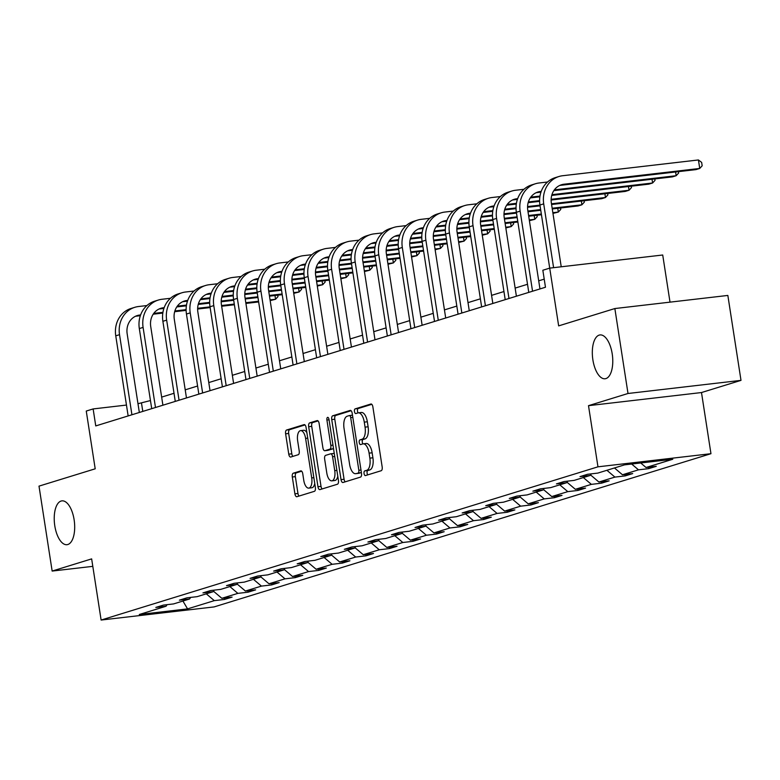 <?xml version="1.0" encoding="UTF-8"?>
<svg xmlns="http://www.w3.org/2000/svg" width="780" height="780" viewBox="0 0 780 780"><rect width="100%" height="100%" fill="white"/><g stroke="black" fill="none" stroke-linecap="round" stroke-linejoin="round"><path stroke-width="1.17" d="M74.129 519.802A22.064 9.984 -96.6 0 0 61.913 500.867A22.064 9.984 -96.6 0 0 54.785 525.759A22.064 9.984 -96.6 0 0 67.002 544.693A22.064 9.984 -96.6 0 0 74.129 519.802M612.212 353.866A22.064 9.984 -96.6 0 0 600.005 334.932A22.064 9.984 -96.6 0 0 592.878 359.824A22.064 9.984 -96.6 0 0 605.095 378.758A22.064 9.984 -96.6 0 0 612.212 353.866M364.055 473.567A2.369 1.073 -96.6 0 0 365.362 475.595A2.369 1.073 -96.6 0 0 365.45 475.576L381.206 470.72A3.383 1.531 -96.6 0 0 382.171 466.927L372.879 406.906A3.383 1.531 -96.6 0 0 371.007 404.001A3.383 1.531 -96.6 0 0 370.88 404.02L355.124 408.886A2.369 1.073 -96.6 0 0 354.452 411.538A2.369 1.073 -96.6 0 0 355.758 413.566A2.369 1.073 -96.6 0 0 355.846 413.556L357.883 412.922A10.832 4.894 -96.6 0 1 358.293 412.834A10.832 4.894 -96.6 0 1 364.279 422.136L365.06 427.138A10.832 4.894 -96.6 0 1 361.969 439.267L359.921 439.901A2.369 1.073 -96.6 0 0 359.248 442.552A2.369 1.073 -96.6 0 0 360.565 444.581A2.369 1.073 -96.6 0 0 360.652 444.561L362.69 443.937A10.832 4.894 -96.6 0 1 363.09 443.849A10.832 4.894 -96.6 0 1 369.086 453.141L369.856 458.143A10.832 4.894 -96.6 0 1 366.766 470.281L364.728 470.906A2.369 1.073 -96.6 0 0 364.055 473.567M365.742 443.586A10.832 4.894 -96.6 0 1 366.142 443.498A10.832 4.894 -96.6 0 1 372.138 452.79L372.908 457.792A10.832 4.894 -96.6 0 1 369.817 469.93L367.78 470.555A2.369 1.073 -96.6 0 0 367.107 473.206A2.369 1.073 -96.6 0 0 367.741 474.874M371.787 404.332L358.176 408.525A2.369 1.073 -96.6 0 0 357.503 411.187A2.369 1.073 -96.6 0 0 358.147 412.854M360.945 412.571A10.832 4.894 -96.6 0 1 361.345 412.483A10.832 4.894 -96.6 0 1 367.341 421.775L368.111 426.777A10.832 4.894 -96.6 0 1 365.02 438.916L362.983 439.54A2.369 1.073 -96.6 0 0 362.3 442.192A2.369 1.073 -96.6 0 0 362.953 443.869M614.855 308.548L727.847 295.435L741 380.367L628.007 393.49L614.855 308.548L558.655 325.884L549.715 268.125L542.841 270.25L545.474 287.235L95.755 425.919L93.132 408.935L86.258 411.05L95.199 468.809L39 486.135L52.153 571.067L92.81 566.348M293.27 473.206A3.383 1.531 -96.6 0 0 292.305 476.999L294.908 493.837A3.383 1.531 -96.6 0 0 296.78 496.743A3.383 1.531 -96.6 0 0 296.907 496.714L314.408 491.322A3.383 1.531 -96.6 0 0 315.373 487.529L306.082 427.498A3.383 1.531 -96.6 0 0 304.21 424.603A3.383 1.531 -96.6 0 0 304.083 424.622L286.582 430.024A3.383 1.531 -96.6 0 0 285.616 433.816L288.766 454.155A3.383 1.531 -96.6 0 0 290.638 457.06A3.383 1.531 -96.6 0 0 290.764 457.031L298.252 454.72A3.383 1.531 -96.6 0 0 299.218 450.928L297.658 440.846A9.048 4.095 -96.6 0 1 300.583 430.628A9.048 4.095 -96.6 0 1 305.594 438.399L311.707 477.916A9.048 4.095 -96.6 0 1 308.782 488.124A9.048 4.095 -96.6 0 1 303.771 480.363L302.757 473.772A3.383 1.531 -96.6 0 0 300.885 470.866A3.383 1.531 -96.6 0 0 300.758 470.896L293.27 473.206L296.322 472.856A3.383 1.531 -96.6 0 0 295.357 476.639L297.96 493.486A3.383 1.531 -96.6 0 0 299.052 496.051M628.007 393.49L588.5 405.668L597.967 466.82L101.117 620.042L91.65 558.889L52.153 571.067M341.026 479.622A3.383 1.531 -96.6 0 0 342.898 482.518A3.383 1.531 -96.6 0 0 343.024 482.498L360.516 477.097A3.383 1.531 -96.6 0 0 361.491 473.304L352.19 413.283A3.383 1.531 -96.6 0 0 350.317 410.377A3.383 1.531 -96.6 0 0 350.191 410.407L332.699 415.798A3.383 1.531 -96.6 0 0 331.734 419.591L341.026 479.622L344.077 479.261A3.383 1.531 -96.6 0 0 345.169 481.835M337.467 484.214L319.966 489.606A3.383 1.531 -96.6 0 1 319.839 489.635A3.383 1.531 -96.6 0 1 317.967 486.73L308.675 426.699A3.383 1.531 -96.6 0 1 309.64 422.906L317.128 420.605A3.383 1.531 -96.6 0 1 317.255 420.576A3.383 1.531 -96.6 0 1 319.127 423.481L322.901 447.817A3.383 1.531 -96.6 0 0 324.773 450.723A3.383 1.531 -96.6 0 0 324.899 450.703L329.862 449.163A3.383 1.531 -96.6 0 0 330.827 445.38L326.908 420.03A2.369 1.073 -96.6 0 1 327.668 417.358A2.369 1.073 -96.6 0 1 328.985 419.386L338.432 480.421A3.383 1.531 -96.6 0 1 337.467 484.214M167.105 604.666L166.043 606.245L155.815 607.435L163.371 605.105L173.599 603.915L189.608 598.981L179.38 600.161L186.937 597.831L197.165 596.651L213.174 591.708L202.946 592.898L210.502 590.567L220.73 589.378L236.74 584.444L226.512 585.634L234.068 583.303L244.296 582.114L260.305 577.171L250.078 578.36L257.634 576.03L267.862 574.85L283.871 569.907L273.644 571.096L281.2 568.766L291.427 567.577L307.437 562.643L297.209 563.833L304.765 561.502L314.993 560.313L331.003 555.37L320.775 556.559L328.331 554.229L338.559 553.039L354.569 548.106L344.341 549.295L351.897 546.965L362.125 545.776L378.134 540.842L367.906 542.022L375.463 539.701L385.69 538.512L401.7 533.569L391.472 534.758L399.029 532.428L409.256 531.239L425.266 526.305L415.038 527.495L422.594 525.164L432.822 523.975L448.841 519.041L438.604 520.221L446.16 517.891L456.388 516.711L472.407 511.768L462.169 512.957L469.726 510.627L479.953 509.438L495.973 504.504L485.735 505.693L493.291 503.363L503.519 502.174L519.538 497.231L509.301 498.42L516.857 496.09L527.085 494.91L543.104 489.967L532.867 491.156L540.423 488.826L550.651 487.636L566.67 482.703L556.433 483.892L563.989 481.562L574.216 480.373L590.236 475.43L579.998 476.619L587.554 474.289L597.782 473.099L624.526 464.86L672.779 459.254L646.035 467.503L656.273 466.313L648.716 468.644L638.489 469.833L622.469 474.767L632.707 473.577L625.15 475.907L614.923 477.097L598.904 482.03L609.141 480.851L601.585 483.171L591.357 484.36L575.338 489.304L585.575 488.114L578.019 490.444L567.791 491.634L551.772 496.567L562 495.378L554.453 497.708L544.225 498.898L528.206 503.841L538.434 502.651L530.887 504.982L520.65 506.161L504.641 511.105L514.868 509.915L507.322 512.245L497.084 513.435L481.075 518.368L491.302 517.179L483.756 519.509L473.519 520.699L457.509 525.642L467.737 524.452L460.19 526.783L449.953 527.972L433.943 532.906L444.171 531.716L436.625 534.047L426.387 535.236L410.377 540.169L420.605 538.98L413.059 541.31L402.821 542.5L386.812 547.443L397.04 546.254L389.493 548.584L379.255 549.773L363.246 554.707L373.474 553.517L365.927 555.847L355.69 557.037L339.68 561.971L349.908 560.791L342.361 563.111L332.124 564.301L316.115 569.244L326.342 568.054L318.796 570.385L308.558 571.574L292.549 576.508L302.776 575.318L295.23 577.649L284.993 578.838L268.983 583.781L279.211 582.592L271.664 584.922L261.427 586.102L245.417 591.045L255.645 589.856L248.099 592.186L237.861 593.375L221.851 598.309L232.079 597.119L224.523 599.45L214.295 600.639L187.561 608.887L139.308 614.494L166.043 606.245M597.967 466.82L710.96 453.697L214.11 606.918L101.117 620.042M213.505 591.221L221.851 598.309M229.856 586.57L237.861 593.375M190.671 597.402L189.608 598.981M237.071 583.957L245.417 591.045M253.422 579.296L261.427 586.102M214.237 590.138L213.174 591.708M260.637 576.683L268.983 583.781M276.988 572.033L284.993 578.838M237.803 582.865L236.74 584.444M284.203 569.419L292.549 576.508M300.553 564.769L308.558 571.574M261.368 575.601L260.305 577.171M307.769 562.146L316.115 569.244M324.119 557.495L332.124 564.301M284.934 568.327L283.871 569.907M331.334 554.882L339.68 561.971M347.685 550.231L355.69 557.037M308.5 561.064L307.437 562.643M354.9 547.618L363.246 554.707M371.251 542.958L379.255 549.773M332.065 553.8L331.003 555.37M378.466 540.345L386.812 547.443M394.816 535.694L402.821 542.5M355.631 546.526L354.569 548.106M402.031 533.081L410.377 540.169M418.382 528.431L426.387 535.236M379.197 539.263L378.134 540.842M425.597 525.817L433.943 532.906M441.948 521.157L449.953 527.972M402.763 531.999L401.7 533.569M449.163 518.544L457.509 525.642M465.514 513.893L473.519 520.699M426.328 524.725L425.266 526.305M472.729 511.28L481.075 518.368M489.079 506.63L497.084 513.435M449.894 517.462L448.841 519.041M496.294 504.017L504.641 511.105M512.645 499.356L520.65 506.161M473.46 510.198L472.407 511.768M519.86 496.743L528.206 503.841M536.211 492.092L544.225 498.898M497.026 502.925L495.973 504.504M543.426 489.479L551.772 496.567M559.777 484.828L567.791 491.634M520.591 495.661L519.538 497.231M566.992 482.206L575.338 489.304M583.342 477.555L591.357 484.36M544.157 488.387L543.104 489.967M590.567 474.942L598.904 482.03M606.908 470.291L614.923 477.097M567.723 481.123L566.67 482.703M614.465 467.961L622.469 474.767M631.663 464.032L638.489 469.833M591.298 473.86L590.236 475.43M640.721 462.979L646.035 467.503M670.01 302.143L662.717 255.002L549.715 268.125L539.935 205.023A25.857 22.981 72.9 0 1 555.224 177.655L558.997 176.495A25.857 22.981 72.9 0 0 543.709 203.863L553.595 267.677M588.5 405.668L701.493 392.545L741 380.367M701.493 392.545L710.96 453.697M150.462 400.559L137.982 403.718M126.467 405.064L93.132 408.935M544.216 279.133L538.707 280.829M527.514 284.281L515.141 288.093M503.948 291.544L491.575 295.366M480.382 298.818L468.01 302.63M456.817 306.082L444.444 309.894M433.251 313.346L420.878 317.168M409.685 320.619L397.312 324.431M386.119 327.883L373.747 331.695M362.554 335.156L350.181 338.969M338.988 342.42L326.615 346.232M315.422 349.684L303.049 353.506M291.856 356.957L279.484 360.769M268.291 364.221L255.918 368.033M244.725 371.485L232.352 375.307M221.159 378.758L208.786 382.57M197.594 386.022L185.221 389.834M174.028 393.286L161.655 397.108M142.789 411.411L141.531 403.309M206.291 593.833L214.295 600.639M187.561 608.887L182.929 601.039M648.492 467.21L648.716 468.644M624.926 474.484L625.15 475.907M601.361 481.748L601.585 483.171M577.795 489.021L578.019 490.444M554.229 496.285L554.453 497.708M530.663 503.549L530.887 504.982M507.098 510.822L507.322 512.245M483.532 518.086L483.756 519.509M459.966 525.35L460.19 526.783M436.4 532.623L436.625 534.047M412.834 539.887L413.059 541.31M389.269 547.15L389.493 548.584M365.703 554.424L365.927 555.847M342.137 561.688L342.361 563.111M318.572 568.961L318.796 570.385M295.006 576.225L295.23 577.649M271.44 583.489L271.664 584.922M247.874 590.762L248.099 592.186M224.309 598.026L224.523 599.45M351.107 410.709L335.751 415.447A3.383 1.531 -96.6 0 0 334.786 419.24L344.077 479.261M358.166 472.933A2.369 1.073 -96.6 0 0 358.839 470.281L350.688 417.593A2.369 1.073 -96.6 0 0 349.372 415.555A2.369 1.073 -96.6 0 0 349.284 415.574L347.139 416.237A10.832 4.894 -96.6 0 0 344.038 428.376L349.615 464.392A10.832 4.894 -96.6 0 0 355.612 473.684A10.832 4.894 -96.6 0 0 356.011 473.596L361.218 472.582A2.369 1.073 -96.6 0 0 361.364 472.514M352.492 415.194A2.369 1.073 -96.6 0 0 352.433 415.204A2.369 1.073 -96.6 0 0 352.336 415.223L349.469 415.555M358.254 473.333A10.832 4.894 -96.6 0 0 358.663 473.323A10.832 4.894 -96.6 0 0 359.073 473.245L356.011 473.596M361.218 472.582L359.073 473.245M318.035 420.907L312.692 422.555A3.383 1.531 -96.6 0 0 311.727 426.348L321.019 486.369A3.383 1.531 -96.6 0 0 322.111 488.943M327.697 450.372A3.383 1.531 -96.6 0 0 327.824 450.372A3.383 1.531 -96.6 0 0 327.951 450.343L332.914 448.812A3.383 1.531 -96.6 0 0 333.469 448.354M326.81 473.08A9.048 4.095 -96.6 0 0 331.822 480.851A9.048 4.095 -96.6 0 0 334.737 470.632L332.582 456.709A3.383 1.531 -96.6 0 0 330.71 453.814A3.383 1.531 -96.6 0 0 330.584 453.833L325.621 455.364A3.383 1.531 -96.6 0 0 324.656 459.157L326.81 473.08M331.822 480.851L334.873 480.499A9.048 4.095 -96.6 0 0 337.779 476.19M334.269 453.58A3.383 1.531 -96.6 0 0 333.762 453.453A3.383 1.531 -96.6 0 0 333.635 453.482L330.837 453.804M301.665 471.208L296.322 472.856M308.782 488.124L311.844 487.773A9.048 4.095 -96.6 0 0 314.74 483.464M306.881 432.685A9.048 4.095 -96.6 0 0 303.635 430.277L300.583 430.628M304.99 424.934L289.633 429.663A3.383 1.531 -96.6 0 0 288.668 433.456L291.817 453.804A3.383 1.531 -96.6 0 0 292.91 456.368M561.23 266.789L551.343 202.976A17.238 15.317 -107.1 0 1 561.542 184.733A17.238 15.317 -107.1 0 1 563.989 184.216L699.738 168.451L698.422 159.958L562.673 175.724A25.857 22.981 72.9 0 0 558.997 176.495M559.689 185.455A17.238 15.317 -107.1 0 1 560.206 185.377L695.955 169.611L699.738 168.451L702.175 165.789L701.649 162.396L698.422 159.958M547.531 182.013L539.107 182.988A25.857 22.981 72.9 0 0 535.431 183.758A25.857 22.981 72.9 0 0 520.143 211.126L532.545 291.223M535.431 183.758L531.658 184.928A25.857 22.981 72.9 0 0 516.37 212.297L528.772 292.383M539.965 288.931L527.777 210.239A17.238 15.317 -107.1 0 1 537.966 191.997A17.238 15.317 -107.1 0 1 540.423 191.48L541.222 191.393M536.123 192.719A17.238 15.317 -107.1 0 1 536.64 192.65L540.959 192.143M553.819 190.651L672.389 176.884L676.172 175.714L675.587 171.98M554.375 189.862L676.172 175.714L678.61 173.062L678.395 171.659M523.965 189.277L515.541 190.261A25.857 22.981 72.9 0 0 511.865 191.032A25.857 22.981 72.9 0 0 496.577 218.4L508.979 298.486M511.865 191.032L508.092 192.192A25.857 22.981 72.9 0 0 492.804 219.56L505.206 299.656M516.399 296.205L504.212 217.513A17.238 15.317 -107.1 0 1 514.4 199.261A17.238 15.317 -107.1 0 1 516.857 198.754L517.657 198.656M512.558 199.982A17.238 15.317 -107.1 0 1 513.074 199.914L517.393 199.417M530.254 197.915L539.867 196.804M551.723 195.429L648.823 184.148L652.606 182.988L652.021 179.244M530.809 197.125L539.984 196.063M551.938 194.678L652.606 182.988L655.044 180.326L654.829 178.922M500.399 196.55L491.975 197.525A25.857 22.981 72.9 0 0 488.299 198.296A25.857 22.981 72.9 0 0 473.011 225.664L485.413 305.76M488.299 198.296L484.526 199.466A25.857 22.981 72.9 0 0 469.238 226.834L481.64 306.92M492.833 303.469L480.646 224.776A17.238 15.317 -107.1 0 1 490.834 206.534A17.238 15.317 -107.1 0 1 493.291 206.018L494.091 205.92M488.992 207.256A17.238 15.317 -107.1 0 1 489.508 207.178L493.828 206.68M506.688 205.189L516.301 204.067M528.148 202.693L539.604 201.367M551.119 200.031L625.258 191.422L629.041 190.252L628.456 186.518M507.244 204.399L516.418 203.336M528.372 201.942L539.594 200.636M551.138 199.3L629.041 190.252L631.478 187.59L631.264 186.186M476.834 203.814L468.409 204.789A25.857 22.981 72.9 0 0 464.734 205.559A25.857 22.981 72.9 0 0 449.446 232.928L461.848 313.024M464.734 205.559L460.96 206.729A25.857 22.981 72.9 0 0 445.673 234.097L458.075 314.184M469.267 310.732L457.08 232.05A17.238 15.317 -107.1 0 1 467.269 213.798A17.238 15.317 -107.1 0 1 469.726 213.281L470.525 213.194M465.426 214.519A17.238 15.317 -107.1 0 1 465.943 214.451L470.262 213.944M483.122 212.453L492.736 211.341M504.582 209.966L516.038 208.63M527.553 207.295L540.062 205.842M551.587 204.506L601.692 198.685L605.475 197.516L604.89 193.781M483.678 211.663L492.853 210.6M504.806 209.216L516.029 207.909M527.572 206.564L539.955 205.13M551.47 203.794L605.475 197.516L607.913 194.864L607.698 193.459M453.268 211.078L444.844 212.062A25.857 22.981 72.9 0 0 441.168 212.833A25.857 22.981 72.9 0 0 425.88 240.201L438.282 320.287M441.168 212.833L437.395 213.993A25.857 22.981 72.9 0 0 422.107 241.361L434.509 321.457M445.702 318.006L433.514 239.314A17.238 15.317 -107.1 0 1 443.703 221.072A17.238 15.317 -107.1 0 1 446.16 220.555L446.959 220.457M441.86 221.783A17.238 15.317 -107.1 0 1 442.377 221.715L446.696 221.218M459.556 219.726L469.17 218.605M481.016 217.23L492.473 215.894M503.987 214.559L516.496 213.106M528.021 211.77L540.755 210.288M552.269 208.952L578.126 205.949L581.899 204.789L581.324 201.055M460.112 218.936L469.287 217.864M481.24 216.479L492.463 215.173M504.007 213.837L516.389 212.394M527.904 211.058L540.637 209.576M552.162 208.24L581.899 204.789L584.347 202.127L584.132 200.723M429.702 218.351L421.278 219.326A25.857 22.981 72.9 0 0 417.602 220.096A25.857 22.981 72.9 0 0 402.314 247.465L414.716 327.561M417.602 220.096L413.829 221.266A25.857 22.981 72.9 0 0 398.541 248.635L410.943 328.721M422.136 325.27L409.948 246.577A17.238 15.317 -107.1 0 1 420.137 228.335A17.238 15.317 -107.1 0 1 422.594 227.819L423.394 227.731M418.294 229.057A17.238 15.317 -107.1 0 1 418.811 228.989L423.13 228.482M435.991 226.99L445.604 225.868M457.45 224.494L468.907 223.168M480.421 221.832L492.931 220.379M504.455 219.043L517.189 217.561M528.703 216.226L541.437 214.744M552.962 213.408L558.334 212.053L557.758 208.319M436.546 226.2L445.721 225.137M457.675 223.743L468.897 222.446M480.441 221.101L492.823 219.668M504.338 218.322L517.072 216.85M528.596 215.504L541.33 214.032M552.854 212.696L558.334 212.053L560.781 209.391L560.567 207.987M406.136 225.615L397.712 226.59A25.857 22.981 72.9 0 0 394.036 227.37A25.857 22.981 72.9 0 0 378.748 254.738L391.151 334.825M394.036 227.37L390.263 228.53A25.857 22.981 72.9 0 0 374.975 255.898L387.368 335.985M398.57 332.534L386.383 253.851A17.238 15.317 -107.1 0 1 396.572 235.599A17.238 15.317 -107.1 0 1 399.029 235.082L399.828 234.995M394.729 236.32A17.238 15.317 -107.1 0 1 395.245 236.252L399.565 235.755M412.425 234.253L422.038 233.142M433.885 231.767L445.341 230.431M456.856 229.096L469.365 227.643M480.889 226.307L493.623 224.825M505.138 223.489L517.871 222.007M529.396 220.672L534.768 219.326L534.193 215.582M412.981 233.464L422.156 232.401M434.109 231.016L445.331 229.71M456.875 228.364L469.258 226.931M480.773 225.595L493.506 224.114M505.031 222.778L517.764 221.296M529.288 219.96L534.768 219.326L537.215 216.665L537.001 215.261M382.57 232.879L374.147 233.864A25.857 22.981 72.9 0 0 370.471 234.634A25.857 22.981 72.9 0 0 355.183 262.002L367.585 342.089M370.471 234.634L366.688 235.794A25.857 22.981 72.9 0 0 351.409 263.162L363.802 343.258M375.005 339.807L362.817 261.115A17.238 15.317 -107.1 0 1 373.006 242.873A17.238 15.317 -107.1 0 1 375.463 242.356L376.262 242.258M371.163 243.584A17.238 15.317 -107.1 0 1 371.68 243.516L375.999 243.019M388.859 241.527L398.473 240.406M410.319 239.031L421.775 237.705M433.29 236.359L445.799 234.907M457.324 233.571L470.057 232.099M481.572 230.753L494.305 229.281M505.83 227.935L511.202 226.59L510.627 222.856M389.405 240.737L398.59 239.665M410.543 238.28L421.765 236.974M433.31 235.638L445.682 234.195M457.207 232.859L469.94 231.377M481.465 230.041L494.198 228.569M505.723 227.224L511.202 226.59L513.649 223.928L513.435 222.524M359.005 240.152L350.581 241.127A25.857 22.981 72.9 0 0 346.905 241.897A25.857 22.981 72.9 0 0 331.617 269.266L344.019 349.362M346.905 241.897L343.122 243.067A25.857 22.981 72.9 0 0 327.844 270.436L340.236 350.522M351.439 347.071L339.251 268.378A17.238 15.317 -107.1 0 1 349.44 250.136A17.238 15.317 -107.1 0 1 351.897 249.619L352.697 249.532M347.597 250.858A17.238 15.317 -107.1 0 1 348.114 250.79L352.433 250.282M365.293 248.791L374.907 247.679M386.753 246.295L398.209 244.969M409.724 243.633L422.233 242.18M433.758 240.845L446.482 239.362M458.006 238.027L470.74 236.545M482.264 235.209L487.636 233.854L487.061 230.12M365.84 248.001L375.024 246.938M386.977 245.544L398.2 244.247M409.744 242.902L422.116 241.468M433.641 240.123L446.374 238.651M457.899 237.315L470.632 235.833M482.157 234.497L487.636 233.854L490.084 231.192L489.869 229.798M335.439 247.416L327.015 248.391A25.857 22.981 72.9 0 0 323.339 249.171A25.857 22.981 72.9 0 0 308.051 276.539L320.453 356.626M323.339 249.171L319.556 250.331A25.857 22.981 72.9 0 0 304.278 277.7L316.67 357.796M327.873 354.334L315.685 275.652A17.238 15.317 -107.1 0 1 325.874 257.4A17.238 15.317 -107.1 0 1 328.331 256.893L329.131 256.796M324.031 258.122A17.238 15.317 -107.1 0 1 324.548 258.053L328.868 257.556M341.728 256.055L351.341 254.943M363.188 253.568L374.644 252.232M386.159 250.897L398.668 249.444M410.192 248.108L422.916 246.626M434.44 245.291L447.174 243.809M458.698 242.473L464.071 241.127L463.495 237.383M342.274 255.265L351.458 254.202M363.412 252.817L374.634 251.511M386.178 250.175L398.551 248.732M410.075 247.397L422.809 245.915M434.333 244.579L447.067 243.097M458.591 241.761L464.071 241.127L466.518 238.466L466.303 237.061M311.873 254.68L303.449 255.665A25.857 22.981 72.9 0 0 299.773 256.435A25.857 22.981 72.9 0 0 284.485 283.803L296.887 363.889M299.773 256.435L295.99 257.595A25.857 22.981 72.9 0 0 280.712 284.963L293.104 365.06M304.307 361.608L292.12 282.916A17.238 15.317 -107.1 0 1 302.308 264.673A17.238 15.317 -107.1 0 1 304.765 264.157L305.565 264.059M300.466 265.395A17.238 15.317 -107.1 0 1 300.982 265.317L305.302 264.82M318.162 263.328L327.776 262.207M339.622 260.832L351.078 259.506M362.593 258.17L375.102 256.718M386.617 255.372L399.35 253.9M410.875 252.554L423.608 251.082M435.133 249.746L440.505 248.391L439.93 244.657M318.708 262.538L327.892 261.466M339.846 260.081L351.068 258.775M362.612 257.439L374.985 255.996M386.51 254.66L399.243 253.188M410.767 251.843L423.501 250.37M435.026 249.025L440.505 248.391L442.952 245.729L442.738 244.325M288.308 261.953L279.883 262.928A25.857 22.981 72.9 0 0 276.208 263.698A25.857 22.981 72.9 0 0 260.92 291.067L273.322 371.163M276.208 263.698L272.425 264.869A25.857 22.981 72.9 0 0 257.147 292.237L269.539 372.323M280.741 368.872L268.554 290.18A17.238 15.317 -107.1 0 1 278.743 271.937A17.238 15.317 -107.1 0 1 281.2 271.421L281.999 271.333M276.9 272.659A17.238 15.317 -107.1 0 1 277.417 272.59L281.736 272.084M294.596 270.592L304.21 269.48M316.056 268.096L327.512 266.77M339.027 265.434L351.536 263.981M363.051 262.645L375.784 261.163M387.309 259.828L400.043 258.346M411.567 257.01L416.939 255.655L416.364 251.92M295.142 269.802L304.327 268.739M316.28 267.345L327.502 266.048M339.046 264.703L351.419 263.269M362.944 261.934L375.677 260.452M387.202 259.116L399.935 257.634M411.46 256.298L416.939 255.655L419.386 253.003L419.172 251.599M264.742 269.217L256.318 270.202A25.857 22.981 72.9 0 0 252.642 270.972A25.857 22.981 72.9 0 0 237.354 298.34L249.756 378.427M252.642 270.972L248.859 272.132A25.857 22.981 72.9 0 0 233.581 299.5L245.973 379.597M257.176 376.145L244.988 297.453A17.238 15.317 -107.1 0 1 255.177 279.201A17.238 15.317 -107.1 0 1 257.624 278.694L258.433 278.596M253.334 279.923A17.238 15.317 -107.1 0 1 253.851 279.854L258.17 279.357M271.031 277.856L280.644 276.744M292.49 275.369L303.947 274.034M315.461 272.698L327.971 271.245M339.485 269.909L352.219 268.427M363.743 267.091L376.477 265.61M388.001 264.274L393.373 262.928L392.798 259.184M271.577 277.066L280.761 276.003M292.715 274.619L303.937 273.312M315.481 271.976L327.853 270.533M339.378 269.197L352.111 267.715M363.636 266.38L376.369 264.898M387.884 263.562L393.373 262.928L395.821 260.267L395.606 258.863M241.176 276.49L232.752 277.465A25.857 22.981 72.9 0 0 229.076 278.236A25.857 22.981 72.9 0 0 213.788 305.604L226.19 385.7M229.076 278.236L225.293 279.406A25.857 22.981 72.9 0 0 210.015 306.774L222.407 386.86M233.6 383.409L221.422 304.717A17.238 15.317 -107.1 0 1 231.611 286.474A17.238 15.317 -107.1 0 1 234.059 285.958L234.868 285.86M229.768 287.196A17.238 15.317 -107.1 0 1 230.285 287.118L234.605 286.621M247.465 285.129L257.078 284.008M268.924 282.633L280.381 281.307M291.895 279.971L304.405 278.519M315.919 277.173L328.653 275.701M340.177 274.365L352.911 272.883M364.435 271.547L369.808 270.192L369.232 266.458M248.011 284.339L257.195 283.276M269.149 281.882L280.371 280.576M291.915 279.24L304.288 277.807M315.812 276.461L328.546 274.989M340.07 273.644L352.804 272.171M364.319 270.826L369.808 270.192L372.255 267.53L372.04 266.126M217.61 283.754L209.186 284.729A25.857 22.981 72.9 0 0 205.511 285.5A25.857 22.981 72.9 0 0 190.222 312.868L202.624 392.964M205.511 285.5L201.727 286.669A25.857 22.981 72.9 0 0 186.449 314.038L198.841 394.124M210.034 390.673L197.857 311.99A17.238 15.317 -107.1 0 1 208.046 293.738A17.238 15.317 -107.1 0 1 210.493 293.221L211.302 293.134M206.203 294.46A17.238 15.317 -107.1 0 1 206.72 294.392L211.039 293.885M223.899 292.393L233.512 291.281M245.359 289.906L256.815 288.571M268.33 287.235L280.839 285.782M292.354 284.447L305.087 282.965M316.612 281.629L329.345 280.147M340.87 278.811L346.242 277.456L345.667 273.721M224.445 291.603L233.62 290.54M245.583 289.156L256.805 287.849M268.349 286.504L280.722 285.07M292.247 283.735L304.98 282.253M316.505 280.917L329.238 279.435M340.753 278.099L346.242 277.456L348.689 274.804L348.475 273.4M194.044 291.018L185.62 292.003A25.857 22.981 72.9 0 0 181.945 292.773A25.857 22.981 72.9 0 0 166.657 320.141L179.059 400.228M181.945 292.773L178.162 293.933A25.857 22.981 72.9 0 0 162.883 321.302L175.276 401.398M186.469 397.946L174.291 319.254A17.238 15.317 -107.1 0 1 184.48 301.012A17.238 15.317 -107.1 0 1 186.927 300.495L187.736 300.398M182.637 301.724A17.238 15.317 -107.1 0 1 183.154 301.655L187.473 301.158M200.333 299.666L209.947 298.545M221.793 297.17L233.249 295.844M244.764 294.499L257.273 293.046M268.788 291.71L281.522 290.228M293.046 288.892L305.779 287.42M317.304 286.075L322.676 284.729L322.101 280.995M200.879 298.877L210.054 297.804M222.007 296.419L233.239 295.113M244.784 293.777L257.156 292.334M268.681 290.998L281.414 289.517M292.939 288.181L305.672 286.699M317.187 285.363L322.676 284.729L325.123 282.067L324.899 280.663M170.479 298.291L162.055 299.267A25.857 22.981 72.9 0 0 158.379 300.037A25.857 22.981 72.9 0 0 143.091 327.405L155.493 407.501M158.379 300.037L154.596 301.207A25.857 22.981 72.9 0 0 139.318 328.575L151.71 408.661M162.903 405.21L150.725 326.518A17.238 15.317 -107.1 0 1 160.914 308.276A17.238 15.317 -107.1 0 1 163.361 307.759L164.171 307.671M159.071 308.997A17.238 15.317 -107.1 0 1 159.588 308.929L163.907 308.422M176.768 306.93L186.381 305.809M198.227 304.434L209.684 303.108M221.198 301.772L233.707 300.319M245.222 298.984L257.956 297.502M269.48 296.166L282.214 294.684M293.738 293.348L299.11 291.993L298.535 288.259M177.314 306.14L186.488 305.077M198.442 303.683L209.674 302.386M221.218 301.041L233.591 299.608M245.115 298.262L257.849 296.79M269.373 295.444L282.106 293.972M293.621 292.636L299.11 291.993L301.558 289.331L301.334 287.927M146.913 305.555L138.489 306.53A25.857 22.981 72.9 0 0 134.813 307.31A25.857 22.981 72.9 0 0 119.525 334.678L131.927 414.765M134.813 307.31L131.03 308.471A25.857 22.981 72.9 0 0 115.752 335.839L128.144 415.925M139.337 412.474L127.159 333.791A17.238 15.317 -107.1 0 1 137.348 315.539A17.238 15.317 -107.1 0 1 139.796 315.023L140.605 314.935M135.505 316.261A17.238 15.317 -107.1 0 1 136.022 316.192L140.341 315.695M153.202 314.194L162.815 313.082M174.661 311.707L186.118 310.372M197.632 309.036L210.142 307.583M221.656 306.248L234.39 304.765M245.915 303.43L258.648 301.948M270.173 300.612L275.545 299.267L274.969 295.523M153.748 313.404L162.922 312.341M174.876 310.957L186.108 309.65M197.652 308.305L210.025 306.872M221.549 305.536L234.283 304.054M245.807 302.718L258.541 301.236M270.055 299.9L275.545 299.267L277.992 296.605L277.768 295.201M369.817 469.93L366.766 470.281M372.908 457.792L369.856 458.143M372.138 452.79L369.086 453.141M362.983 439.54L359.921 439.901M365.02 438.916L361.969 439.267M368.111 426.777L365.06 427.138M367.341 421.775L364.279 422.136M358.176 408.525L355.124 408.886M367.78 470.555L364.728 470.906M334.786 419.24L331.734 419.591M335.751 415.447L332.699 415.798M360.974 470.028L358.839 470.281M352.823 417.339L350.688 417.593M321.019 486.369L317.967 486.73M311.727 426.348L308.675 426.699M312.692 422.555L309.64 422.906M327.951 450.343L324.899 450.703M332.914 448.812L329.862 449.163M332.962 445.127L330.827 445.38M329.043 419.786L326.908 420.03M336.872 470.389L334.737 470.632M334.718 456.466L332.582 456.709M313.843 477.662L311.707 477.916M307.729 438.145L305.594 438.399M291.817 453.804L288.766 454.155M288.668 433.456L285.616 433.816M289.633 429.663L286.582 430.024M297.96 493.486L294.908 493.837M295.357 476.639L292.305 476.999M543.709 203.863L539.935 205.023M563.989 184.216L560.206 185.377M520.143 211.126L516.37 212.297M540.423 191.48L536.64 192.65M496.577 218.4L492.804 219.56M516.857 198.754L513.074 199.914M473.011 225.664L469.238 226.834M493.291 206.018L489.508 207.178M449.446 232.928L445.673 234.097M469.726 213.281L465.943 214.451M425.88 240.201L422.107 241.361M446.16 220.555L442.377 221.715M402.314 247.465L398.541 248.635M422.594 227.819L418.811 228.989M378.748 254.738L374.975 255.898M399.029 235.082L395.245 236.252M355.183 262.002L351.409 263.162M375.463 242.356L371.68 243.516M331.617 269.266L327.844 270.436M351.897 249.619L348.114 250.79M308.051 276.539L304.278 277.7M328.331 256.893L324.548 258.053M284.485 283.803L280.712 284.963M304.765 264.157L300.982 265.317M260.92 291.067L257.147 292.237M281.2 271.421L277.417 272.59M237.354 298.34L233.581 299.5M257.624 278.694L253.851 279.854M213.788 305.604L210.015 306.774M234.059 285.958L230.285 287.118M190.222 312.868L186.449 314.038M210.493 293.221L206.72 294.392M166.657 320.141L162.883 321.302M186.927 300.495L183.154 301.655M143.091 327.405L139.318 328.575M163.361 307.759L159.588 308.929M119.525 334.678L115.752 335.839M139.796 315.023L136.022 316.192M366.142 443.498L363.09 443.849M361.345 412.483L358.293 412.834M352.433 415.204L349.372 415.555M358.663 473.323L355.612 473.684M327.824 450.372L324.773 450.723M333.762 453.453L330.71 453.814"/></g></svg>
